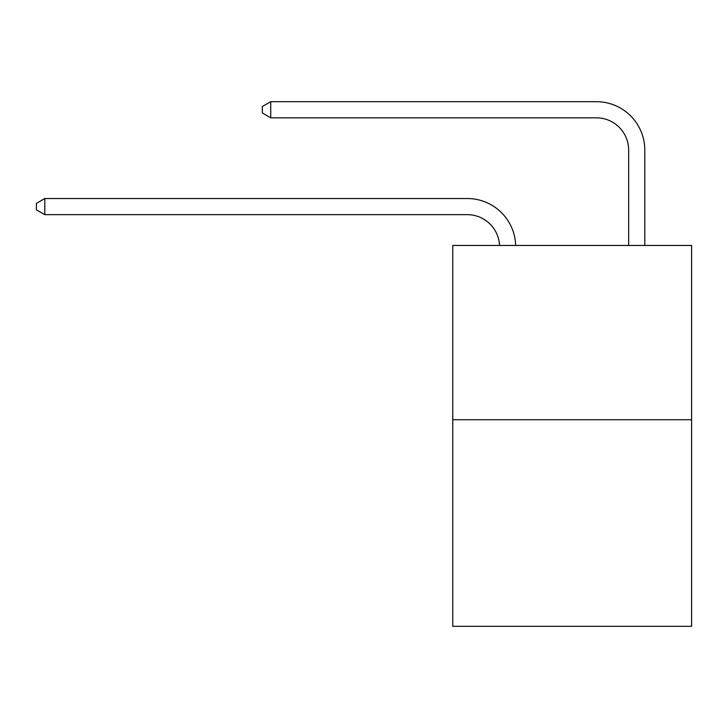 <?xml version="1.0" encoding="UTF-8"?>
<svg xmlns="http://www.w3.org/2000/svg" width="728" height="728" viewBox="0 0 728 728"><rect width="100%" height="100%" fill="white"/><g stroke="black" fill="none" stroke-linecap="round" stroke-linejoin="round"><path stroke-width="1.09" d="M691.6 419.738L691.6 245.454L452.761 245.454L452.761 626.308L691.6 626.308L691.6 419.738L452.761 419.738M467.285 214.66A32.278 32.278 0 0 1 499.526 245.454A32.278 32.278 0 0 0 467.285 214.66A32.278 32.278 0 0 1 499.526 245.454A32.278 32.278 0 0 0 467.285 214.66A32.278 32.278 0 0 1 499.526 245.454A32.278 32.278 0 0 0 467.285 214.66A32.278 32.278 0 0 1 499.526 245.454A32.278 32.278 0 0 0 467.285 214.66A32.278 32.278 0 0 1 499.526 245.454A32.278 32.278 0 0 0 467.285 214.66A32.278 32.278 0 0 1 499.526 245.454A32.278 32.278 0 0 0 467.285 214.66A32.278 32.278 0 0 1 499.526 245.454A32.278 32.278 0 0 0 467.285 214.66A32.278 32.278 0 0 1 499.526 245.454A32.278 32.278 0 0 0 467.285 214.66A32.278 32.278 0 0 1 499.526 245.454A32.278 32.278 0 0 0 467.285 214.66A32.278 32.278 0 0 1 499.526 245.454A32.278 32.278 0 0 0 467.285 214.66A32.278 32.278 0 0 1 499.526 245.454A32.278 32.278 0 0 0 467.285 214.66A32.278 32.278 0 0 1 499.526 245.454A32.278 32.278 0 0 0 467.285 214.66A32.278 32.278 0 0 1 499.526 245.454A32.278 32.278 0 0 0 467.285 214.66A32.278 32.278 0 0 1 499.526 245.454A32.278 32.278 0 0 0 467.285 214.66L44.79 214.66L36.4 209.819L36.4 203.367L44.79 198.526L467.285 198.526A48.412 48.412 0 0 1 515.67 245.454M628.664 245.454L628.664 150.105A32.278 32.278 0 0 0 596.387 117.836L270.725 117.836L262.335 112.995L262.335 106.534L270.725 101.693L596.387 101.693A48.412 48.412 0 0 1 644.799 150.105L644.799 245.454M44.79 214.66L44.79 198.526L467.285 198.526M628.664 150.105A32.278 32.278 0 0 0 596.387 117.836A32.278 32.278 0 0 1 628.664 150.105A32.278 32.278 0 0 0 596.387 117.836A32.278 32.278 0 0 1 628.664 150.105A32.278 32.278 0 0 0 596.387 117.836A32.278 32.278 0 0 1 628.664 150.105A32.278 32.278 0 0 0 596.387 117.836A32.278 32.278 0 0 1 628.664 150.105A32.278 32.278 0 0 0 596.387 117.836A32.278 32.278 0 0 1 628.664 150.105A32.278 32.278 0 0 0 596.387 117.836A32.278 32.278 0 0 1 628.664 150.105A32.278 32.278 0 0 0 596.387 117.836A32.278 32.278 0 0 1 628.664 150.105A32.278 32.278 0 0 0 596.387 117.836A32.278 32.278 0 0 1 628.664 150.105A32.278 32.278 0 0 0 596.387 117.836A32.278 32.278 0 0 1 628.664 150.105A32.278 32.278 0 0 0 596.387 117.836A32.278 32.278 0 0 1 628.664 150.105A32.278 32.278 0 0 0 596.387 117.836A32.278 32.278 0 0 1 628.664 150.105A32.278 32.278 0 0 0 596.387 117.836A32.278 32.278 0 0 1 628.664 150.105A32.278 32.278 0 0 0 596.387 117.836A32.278 32.278 0 0 1 628.664 150.105A32.278 32.278 0 0 0 596.387 117.836M270.725 117.836L270.725 101.693L596.387 101.693"/></g></svg>
